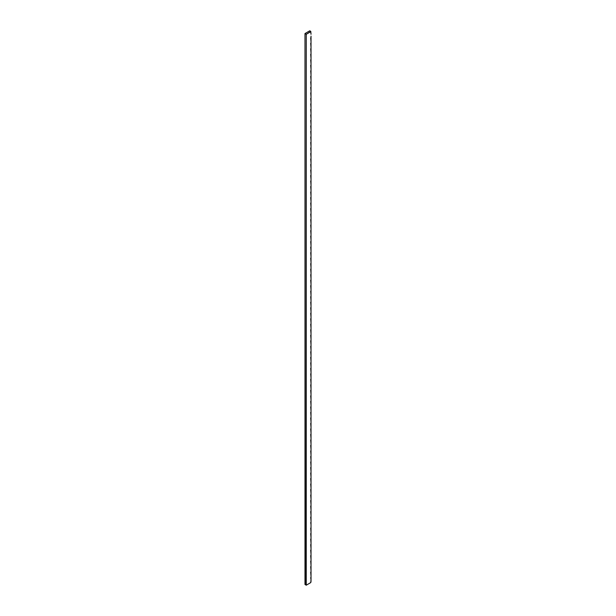 <?xml version="1.0" encoding="UTF-8"?>
<svg xmlns="http://www.w3.org/2000/svg" width="616" height="616" viewBox="0 0 616 616"><rect width="100%" height="100%" fill="white"/><g stroke="black" fill="none" stroke-linecap="round" stroke-linejoin="round"><path stroke-width="0.92" d="M304.982 33.557L309.748 30.8L310.78 31.393L311.018 34.288L310.78 31.67L306.252 34.288L306.252 585.2L310.78 582.582L311.018 579.695L311.018 581.527A5.844 3.373 -60 0 0 310.78 582.582L306.252 585.2L305.936 583.183L306.252 34.288L304.982 33.557L304.982 584.468L304.982 33.557L309.748 30.8L310.78 31.393L306.252 34.288L304.982 33.557M310.703 528.089L311.018 531.947L311.018 524.601L311.018 530.107M310.703 533.595L311.018 537.452L311.018 531.947L311.018 535.62M310.703 539.108L311.018 542.966L311.018 537.452L311.018 541.125M310.703 544.613L311.018 548.471L311.018 542.966L311.018 546.638M310.703 550.127L311.018 553.984L311.018 548.471L311.018 552.144M310.703 555.632L311.018 559.49L311.018 553.984L311.018 557.657M310.703 561.145L311.018 565.003L311.018 559.49L311.018 563.163M310.703 566.651L311.018 570.508L311.018 565.003L311.018 568.676M310.703 572.164L311.018 576.022L311.018 570.508L311.018 574.181M310.703 577.669L311.018 579.695L311.018 576.022L311.018 579.695M310.703 37.776L311.018 41.634L311.018 36.128L311.018 39.801M310.703 43.289L311.018 47.147L311.018 41.634L311.018 45.307M310.703 48.795L311.018 52.653L311.018 47.147L311.018 50.82M310.703 54.308L311.018 58.158L311.018 52.653L311.018 56.326M310.703 59.814L311.018 63.671L311.018 58.158L311.018 61.831M310.703 65.327L311.018 69.177L311.018 63.671L311.018 67.344M310.703 70.832L311.018 74.69L311.018 69.177L311.018 72.85M310.703 76.346L311.018 80.196L311.018 74.69L311.018 78.363M310.703 81.851L311.018 85.709L311.018 80.196L311.018 83.868M310.703 87.357L311.018 91.214L311.018 85.709L311.018 89.382M310.703 92.87L311.018 96.727L311.018 91.214L311.018 94.887M310.703 98.375L311.018 102.233L311.018 96.727L311.018 100.4M310.703 103.888L311.018 107.746L311.018 102.233L311.018 105.906M310.703 109.394L311.018 113.252L311.018 107.746L311.018 111.419M310.703 114.907L311.018 118.765L311.018 113.252L311.018 116.924M310.703 120.413L311.018 124.27L311.018 118.765L311.018 122.438M310.703 125.926L311.018 129.784L311.018 124.27L311.018 127.943M310.703 131.431L311.018 135.289L311.018 129.784L311.018 133.456M310.703 136.945L311.018 140.802L311.018 135.289L311.018 138.962M310.703 142.45L311.018 146.308L311.018 140.802L311.018 144.475M310.703 147.963L311.018 151.813L311.018 146.308L311.018 149.981M310.703 153.469L311.018 157.326L311.018 151.813L311.018 155.486M310.703 158.982L311.018 162.832L311.018 157.326L311.018 160.999M310.703 164.487L311.018 168.345L311.018 162.832L311.018 166.505M310.703 170.001L311.018 173.851L311.018 168.345L311.018 172.018M310.703 175.506L311.018 179.364L311.018 173.851L311.018 177.524M310.703 181.012L311.018 184.869L311.018 179.364L311.018 183.037M310.703 186.525L311.018 190.382L311.018 184.869L311.018 188.542M310.703 192.03L311.018 195.888L311.018 190.382L311.018 194.055M310.703 197.544L311.018 201.401L311.018 195.888L311.018 199.561M310.703 203.049L311.018 206.907L311.018 201.401L311.018 205.074M310.703 208.562L311.018 212.42L311.018 206.907L311.018 210.58M310.703 214.068L311.018 217.925L311.018 212.42L311.018 216.093M310.703 219.581L311.018 223.439L311.018 217.925L311.018 221.598M310.703 225.086L311.018 228.944L311.018 223.439L311.018 227.112M310.703 230.6L311.018 234.45L311.018 228.944L311.018 232.617M310.703 236.105L311.018 239.963L311.018 234.45L311.018 238.123M310.703 241.618L311.018 245.468L311.018 239.963L311.018 243.636M310.703 247.124L311.018 250.982L311.018 245.468L311.018 249.141M310.703 252.637L311.018 256.487L311.018 250.982L311.018 254.654M310.703 258.142L311.018 262L311.018 256.487L311.018 260.16M310.703 263.648L311.018 267.506L311.018 262L311.018 265.673M310.703 269.161L311.018 273.019L311.018 267.506L311.018 271.179M310.703 274.667L311.018 278.524L311.018 273.019L311.018 276.692M310.703 280.18L311.018 284.038L311.018 278.524L311.018 282.197M310.703 285.685L311.018 289.543L311.018 284.038L311.018 287.71M310.703 291.199L311.018 295.056L311.018 289.543L311.018 293.216M310.703 296.704L311.018 300.562L311.018 295.056L311.018 298.729M310.703 302.217L311.018 306.075L311.018 300.562L311.018 304.235M310.703 307.723L311.018 311.58L311.018 306.075L311.018 309.748M310.703 313.236L311.018 317.094L311.018 311.58L311.018 315.253M310.703 318.741L311.018 322.599L311.018 317.094L311.018 320.767M310.703 324.255L311.018 328.105L311.018 322.599L311.018 326.272M310.703 329.76L311.018 333.618L311.018 328.105L311.018 331.778M310.703 335.273L311.018 339.123L311.018 333.618L311.018 337.291M310.703 340.779L311.018 344.637L311.018 339.123L311.018 342.796M310.703 346.292L311.018 350.142L311.018 344.637L311.018 348.31M310.703 351.798L311.018 355.655L311.018 350.142L311.018 353.815M310.703 357.303L311.018 361.161L311.018 355.655L311.018 359.328M310.703 362.816L311.018 366.674L311.018 361.161L311.018 364.834M310.703 368.322L311.018 372.18L311.018 366.674L311.018 370.347M310.703 373.835L311.018 377.693L311.018 372.18L311.018 375.852M310.703 379.34L311.018 383.198L311.018 377.693L311.018 381.366M310.703 384.854L311.018 388.711L311.018 383.198L311.018 386.871M310.703 390.359L311.018 394.217L311.018 388.711L311.018 392.384M310.703 395.872L311.018 399.73L311.018 394.217L311.018 397.89M310.703 401.378L311.018 405.236L311.018 399.73L311.018 403.403M310.703 406.891L311.018 410.741L311.018 405.236L311.018 408.908M310.703 412.397L311.018 416.254L311.018 410.741L311.018 414.414M310.703 417.91L311.018 421.76L311.018 416.254L311.018 419.927M310.703 423.415L311.018 427.273L311.018 421.76L311.018 425.433M310.703 428.928L311.018 432.778L311.018 427.273L311.018 430.946M310.703 434.434L311.018 438.292L311.018 432.778L311.018 436.451M310.703 439.94L311.018 443.797L311.018 438.292L311.018 441.965M310.703 445.453L311.018 449.31L311.018 443.797L311.018 447.47M310.703 450.958L311.018 454.816L311.018 449.31L311.018 452.983M310.703 456.471L311.018 460.329L311.018 454.816L311.018 458.489M310.703 461.977L311.018 465.835L311.018 460.329L311.018 464.002M310.703 467.49L311.018 471.348L311.018 465.835L311.018 469.507M310.703 472.996L311.018 476.853L311.018 471.348L311.018 475.021M310.703 478.509L311.018 482.367L311.018 476.853L311.018 480.526M310.703 484.014L311.018 487.872L311.018 482.367L311.018 486.039M310.703 489.528L311.018 493.385L311.018 487.872L311.018 491.545M310.703 495.033L311.018 498.891L311.018 493.385L311.018 497.058M310.703 500.546L311.018 504.396L311.018 498.891L311.018 502.564M310.703 506.052L311.018 509.909L311.018 504.396L311.018 508.069M310.703 511.565L311.018 515.415L311.018 509.909L311.018 513.582M310.703 517.07L311.018 520.928L311.018 515.415L311.018 519.088M310.703 522.584L311.018 524.601L311.018 520.928L311.018 524.601M304.982 584.468L306.252 585.2L304.982 584.468M306.252 36.128L306.252 39.801L306.252 36.128M306.252 41.634L306.252 45.307L306.252 41.634M306.252 47.147L306.252 50.82L306.252 47.147M306.252 52.653L306.252 56.326L306.252 52.653M306.252 58.158L306.252 61.831L306.252 58.158M306.252 63.671L306.252 67.344L306.252 63.671M306.252 69.177L306.252 72.85L306.252 69.177M306.252 74.69L306.252 78.363L306.252 74.69M306.252 80.196L306.252 83.868L306.252 80.196M306.252 85.709L306.252 89.382L306.252 85.709M306.252 91.214L306.252 94.887L306.252 91.214M306.252 96.727L306.252 100.4L306.252 96.727M306.252 102.233L306.252 105.906L306.252 102.233M306.252 107.746L306.252 111.419L306.252 107.746M306.252 113.252L306.252 116.924L306.252 113.252M306.252 118.765L306.252 122.438L306.252 118.765M306.252 124.27L306.252 127.943L306.252 124.27M306.252 129.784L306.252 133.456L306.252 129.784M306.252 135.289L306.252 138.962L306.252 135.289M306.252 140.802L306.252 144.467L306.252 140.802M306.252 146.308L306.252 149.981L306.252 146.308M306.252 151.813L306.252 155.486L306.252 151.813M306.252 157.326L306.252 160.999L306.252 157.326M306.252 162.832L306.252 166.505L306.252 162.832M306.252 168.345L306.252 172.018L306.252 168.345M306.252 173.851L306.252 177.524L306.252 173.851M306.252 179.364L306.252 183.037L306.252 179.364M306.252 184.869L306.252 188.542L306.252 184.869M306.252 190.382L306.252 194.055L306.252 190.382M306.252 195.888L306.252 199.561L306.252 195.888M306.252 201.401L306.252 205.074L306.252 201.401M306.252 206.907L306.252 210.58L306.252 206.907M306.252 212.42L306.252 216.093L306.252 212.42M306.252 217.925L306.252 221.598L306.252 217.925M306.252 223.439L306.252 227.112L306.252 223.439M306.252 228.944L306.252 232.617L306.252 228.944M306.252 234.45L306.252 238.123L306.252 234.45M306.252 239.963L306.252 243.636L306.252 239.963M306.252 245.468L306.252 249.141L306.252 245.468M306.252 250.982L306.252 254.654L306.252 250.982M306.252 256.487L306.252 260.16L306.252 256.487M306.252 262L306.252 265.673L306.252 262M306.252 267.506L306.252 271.179L306.252 267.506M306.252 273.019L306.252 276.692L306.252 273.019M306.252 278.524L306.252 282.197L306.252 278.524M306.252 284.038L306.252 287.71L306.252 284.038M306.252 289.543L306.252 293.216L306.252 289.543M306.252 295.056L306.252 298.729L306.252 295.056M306.252 300.562L306.252 304.235L306.252 300.562M306.252 306.075L306.252 309.748L306.252 306.075M306.252 311.58L306.252 315.253L306.252 311.58M306.252 317.094L306.252 320.759L306.252 317.094M306.252 322.599L306.252 326.272L306.252 322.599M306.252 328.105L306.252 331.778L306.252 328.105M306.252 333.618L306.252 337.291L306.252 333.618M306.252 339.123L306.252 342.796L306.252 339.123M306.252 344.637L306.252 348.31L306.252 344.637M306.252 350.142L306.252 353.815L306.252 350.142M306.252 355.655L306.252 359.328L306.252 355.655M306.252 361.161L306.252 364.834L306.252 361.161M306.252 366.674L306.252 370.347L306.252 366.674M306.252 372.18L306.252 375.852L306.252 372.18M306.252 377.693L306.252 381.366L306.252 377.693M306.252 383.198L306.252 386.871L306.252 383.198M306.252 388.711L306.252 392.384L306.252 388.711M306.252 394.217L306.252 397.89L306.252 394.217M306.252 399.73L306.252 403.403L306.252 399.73M306.252 405.236L306.252 408.908L306.252 405.236M306.252 410.741L306.252 414.414L306.252 410.741M306.252 416.254L306.252 419.927L306.252 416.254M306.252 421.76L306.252 425.433L306.252 421.76M306.252 427.273L306.252 430.946L306.252 427.273M306.252 432.778L306.252 436.451L306.252 432.778M306.252 438.292L306.252 441.965L306.252 438.292M306.252 443.797L306.252 447.47L306.252 443.797M306.252 449.31L306.252 452.983L306.252 449.31M306.252 454.816L306.252 458.489L306.252 454.816M306.252 460.329L306.252 464.002L306.252 460.329M306.252 465.835L306.252 469.507L306.252 465.835M306.252 471.348L306.252 475.021L306.252 471.348M306.252 476.853L306.252 480.526L306.252 476.853M306.252 482.367L306.252 486.039L306.252 482.367M306.252 487.872L306.252 491.545L306.252 487.872M306.252 493.385L306.252 497.05L306.252 493.385M306.252 498.891L306.252 502.564L306.252 498.891M306.252 504.396L306.252 508.069L306.252 504.396M306.252 509.909L306.252 513.582L306.252 509.909M306.252 515.415L306.252 519.088L306.252 515.415M306.252 520.928L306.252 524.601L306.252 520.928M306.252 526.434L306.252 530.107L306.252 526.434M306.252 531.947L306.252 535.62L306.252 531.947M306.252 537.452L306.252 541.125L306.252 537.452M306.252 542.966L306.252 546.638L306.252 542.966M306.252 548.471L306.252 552.144L306.252 548.471M306.252 553.984L306.252 557.657L306.252 553.984M306.252 559.49L306.252 563.163L306.252 559.49M306.252 565.003L306.252 568.676L306.252 565.003M306.252 570.508L306.252 574.181L306.252 570.508M306.252 576.022L306.252 579.695L306.252 576.022M306.252 581.527L306.252 585.2L306.252 581.527M310.71 32.456L310.741 31.647M310.687 582.42L311.018 581.527"/></g></svg>
